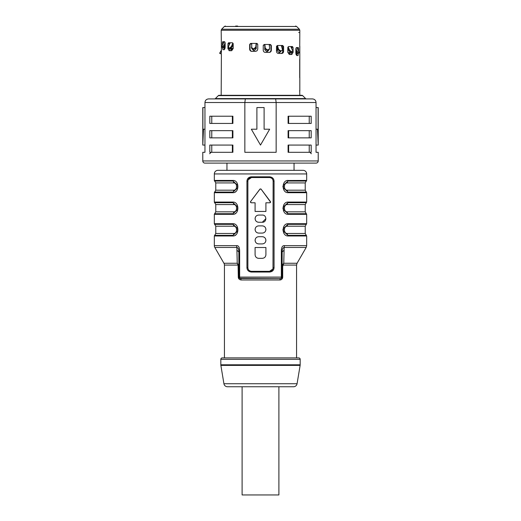 <?xml version="1.0" encoding="UTF-8"?>
<svg xmlns="http://www.w3.org/2000/svg" width="521" height="521" viewBox="0 0 521 521"><rect width="100%" height="100%" fill="white"/><g stroke="black" fill="none" stroke-linecap="round" stroke-linejoin="round"><path stroke-width="0.78" d="M252.157 51.358C250.881 51.227 250.178 50.504 250.06 49.189L249.663 49.189C249.78 50.504 250.484 51.227 251.76 51.358L255.603 51.358L257.074 50.771L257.758 49.189L257.758 44.5L256.677 43.419L250.705 43.419L249.663 44.5L251.005 43.419M250.06 43.842L250.06 49.189M282.089 45.503L283.606 46.59L283.606 51.279L282.76 51.279L282.76 45.731M282.76 51.279C282.662 52.595 282.069 53.311 280.975 53.442M297.641 53.363L297.25 53.051M297.25 48.557L297.25 47.593M297.25 53.363L296.664 55.526M269.995 44.467L271.337 45.548L270.295 44.467L264.323 44.467L263.242 45.548L263.242 50.237C263.372 51.553 264.088 52.276 265.397 52.4L269.24 52.4C270.516 52.276 271.22 51.553 271.337 50.237L270.94 50.237L270.94 44.891M270.94 50.237C270.822 51.553 270.119 52.276 268.843 52.4M291.578 46.551L293.095 47.632L292.476 46.551L288.582 46.551L287.813 47.632L287.813 52.321L289.324 54.49L291.832 54.49L293.095 52.321L291.897 52.159M291.897 48.948L291.897 46.636M291.897 52.321L290.633 54.49M230.367 50.713L229.103 48.551L227.905 48.551L229.168 50.713L231.676 50.713L233.187 48.551L233.187 43.862L232.418 42.781L228.524 42.781L227.898 43.862L229.422 42.781M229.103 42.865L229.103 45.177M224.336 49.677L223.75 47.509L223.359 47.509M223.75 41.739L223.75 42.702M299.816 95.304L299.699 90.459M283.606 46.59L282.727 45.503L277.472 45.503L276.495 46.59L276.488 51.279C276.612 52.595 277.263 53.311 278.442 53.442L281.822 53.442C282.916 53.311 283.515 52.595 283.606 51.279M297.322 47.593L298.65 48.674L298.37 47.593L296.299 47.593L295.843 48.674L295.837 53.363L296.729 55.526L298.064 55.526L298.357 53.363M298.65 48.674L298.65 51.136M271.337 45.548L271.337 50.237M293.095 47.632L293.095 52.321M299.796 91.221L299.783 90.205L299.796 91.221M299.699 59.433L299.731 77.811M299.796 60.202L299.783 59.186L299.796 60.202M221.607 29.235L224.369 26.473L296.631 26.473L299.393 29.235L221.607 29.235L221.184 30.257L299.816 30.257L299.731 46.792M299.699 59.459L299.699 77.538M299.803 59.57L299.803 77.434M237.635 26.05L235.674 26.05M222.474 42.702L222.63 41.739L224.701 41.739L225.163 42.82L225.163 47.509L224.271 49.677L222.936 49.677L222.35 47.333M222.35 45.281L222.35 42.82L223.678 41.739M227.983 43.771L227.905 48.551M257.074 43.497L256.677 43.419M249.676 44.454L249.663 49.189M219.79 52.986L221.399 50.159L221.399 49L221.399 52.426M221.184 95.304L221.399 53.689M221.399 48.753L221.184 30.257M298.689 32.543L299.77 32.543M255.609 48.414L256.234 48.414M264.766 48.414L265.111 48.414M277.315 48.414L277.713 48.414M226.954 163.112L226.954 170.328L294.046 170.328L294.046 163.112M313.16 163.112L207.84 163.112M225.163 46.968L224.362 46.968L224.987 48.772M225.163 45.021L223.092 47.6L222.233 47.059L223.737 45.529L225.163 42.898M224.277 41.739L222.22 45.529L222.233 47.059M222.845 47.6L221.855 47.04L223.092 47.6M224.362 46.968L224.362 46.454M220.559 53.774L221.503 52.243L220.559 53.774L219.621 53.233L220.559 53.774L219.628 53.233L221.399 50.263M280.708 50.739L279.178 52.536M281.301 50.739L279.777 52.536L278.911 52.536L277.315 50.739L277.315 46.082A2.885 1.289 90 0 0 277.296 45.522M277.315 46.115L277.459 45.503M277.543 45.828L278.553 49.293L280.578 50.824L281.301 50.824L282.161 50.491L282.382 49.293L281.281 45.503M278.553 49.293L278.129 49.834L277.315 47.046M278.129 49.834L280.155 51.364L280.578 50.824M282.161 50.491L280.155 51.364M280.78 51.364L281.301 50.824M269.044 49.697L267.28 51.501M269.298 49.443L267.534 51.501L266.557 51.501L264.766 49.697L264.766 45.04A2.885 0.326 90 0 0 264.759 44.467M269.298 45.06L269.298 45.04A2.885 0.671 -90 0 0 269.285 44.467M264.766 44.969L264.876 44.467M264.902 44.786L265.254 48.251L267.188 49.788L268.009 49.788C268.973 49.834 269.507 49.319 269.611 48.251L269.311 49.417M269.611 48.251L269.227 44.467M265.254 48.251L264.792 45.327M265.15 48.792L267.078 50.329L267.188 49.788M269.396 48.792L267.794 50.329L267.078 50.329M267.794 50.329L268.009 49.788M256.241 43.419A2.885 0.326 -90 0 0 256.234 43.998L256.234 48.648L254.443 50.452L253.466 50.452L251.702 48.394M251.715 43.419A2.885 0.671 90 0 0 251.702 43.998L251.702 44.018M251.689 48.368L251.773 43.419M251.389 47.209L252.991 48.74L253.812 48.74L255.746 47.209L256.098 43.744L255.85 47.75L253.922 49.28L253.206 49.28C252.236 49.319 251.702 48.811 251.604 47.75M256.124 43.419L256.098 43.744M252.991 48.74L253.206 49.28M253.922 49.28L253.812 48.74M256.208 44.285L256.234 43.92M251.956 48.648L253.72 50.452M287.839 47.333L287.839 51.781L289.051 53.585L289.689 53.585L290.796 51.781M288.823 53.585L289.93 51.781M288.126 46.87L289.669 50.335L292.079 51.872C292.717 51.918 292.861 51.403 292.509 50.335L290.829 46.551M291.33 52.413L292.45 51.761L290.861 52.413L288.986 50.882L287.839 48.303M291.545 51.872L290.861 52.413M296.638 52.308L296.013 54.627M295.837 48.753L297.263 51.377L299.054 52.908L298.78 51.377L296.723 47.593M298.305 53.363L299.145 52.888L297.908 53.448L295.837 50.869M298.767 52.908L297.908 53.448M232.177 49.814L231.07 48.01M230.204 48.01L231.311 49.814L231.949 49.814L233.161 48.01L233.161 43.562M233.161 44.532L232.014 47.105L230.139 48.642L229.455 48.101L231.331 46.564L232.874 43.1M230.171 42.781L228.491 46.564L228.921 48.101L229.455 48.101M229.67 48.642L228.55 47.991L230.139 48.642M215.772 182.923L215.772 190.191L233.688 190.191C237.517 190.432 237.517 182.682 233.688 182.923L215.772 182.923L214.691 181.054A0.723 0.723 0 0 1 214.333 180.429L214.333 173.936A3.608 3.608 0 0 1 217.941 170.328L303.059 170.328A3.608 3.608 0 0 1 306.667 173.936L306.667 180.429L287.364 180.507M274.059 181.145L274.059 267.716C273.851 270.282 272.385 271.728 269.663 272.04L251.337 272.04C248.608 271.721 247.143 270.282 246.941 267.716L246.941 181.145C247.149 178.579 248.615 177.133 251.337 176.821L269.663 176.821C272.392 177.14 273.857 178.579 274.059 181.145L273.121 181.145L272.997 268.667M280.708 278.533L280.702 278.533A1.446 1.446 0 0 0 282.141 277.094L282.141 252.001C282.141 249.24 282.805 247.722 284.134 247.449A3.608 1.863 -90 0 0 284.381 245.645L306.667 245.645L306.667 235.974L288.178 235.974C281.47 236.332 281.47 223.346 288.178 223.711L287.364 223.789M288.178 235.974A0.723 0.43 -90 0 0 287.963 235.349L283.476 231.233L283.476 228.452L287.963 224.336L306.309 224.336L306.667 223.711L306.667 214.333L288.178 214.333C281.47 214.691 281.47 201.705 288.178 202.07L287.358 202.148M288.178 214.333A0.723 0.43 -90 0 0 287.963 213.708L283.476 209.592L283.476 206.811L287.963 202.695L306.309 202.695L306.667 202.07L306.667 192.692L288.178 192.692C281.47 193.05 281.47 180.064 288.178 180.429A0.723 0.43 -90 0 1 287.963 181.054L306.309 181.054L287.963 181.054L283.476 185.163L283.476 187.951L283.47 185.189M233.688 190.191A2.162 1.296 -90 0 1 233.037 192.067A0.723 0.43 90 0 0 232.822 192.692C239.53 193.05 239.536 180.064 232.822 180.429A0.723 0.43 90 0 0 233.037 181.054A2.162 1.296 -90 0 1 233.688 182.923M215.772 204.564L215.772 211.832L233.688 211.832C237.517 212.073 237.517 204.323 233.688 204.564L215.772 204.564L214.691 202.695A0.723 0.723 0 0 1 214.333 202.07L214.333 192.692A0.723 0.723 0 0 1 214.691 192.067L233.037 192.067L237.524 187.951L237.524 185.163L233.037 181.054L214.691 181.054M233.688 211.832A2.162 1.296 -90 0 1 233.037 213.708A0.723 0.43 90 0 0 232.822 214.333C239.53 214.691 239.536 201.705 232.822 202.07A0.723 0.43 90 0 0 233.037 202.695A2.162 1.296 -90 0 1 233.688 204.564M215.772 226.205L215.772 233.473L233.688 233.473C237.517 233.714 237.517 225.964 233.688 226.205L215.772 226.205L214.691 224.336A0.723 0.723 0 0 1 214.333 223.711L214.333 214.333A0.723 0.723 0 0 1 214.691 213.708L233.037 213.708L237.524 209.592L237.524 206.811L233.037 202.695L214.691 202.695M233.688 233.473A2.162 1.296 -90 0 1 233.037 235.349A0.723 0.43 90 0 0 232.822 235.974C239.53 236.332 239.536 223.353 232.822 223.711A0.723 0.43 90 0 0 233.037 224.336A2.162 1.296 -90 0 1 233.688 226.205M224.434 357.888L224.434 265.072A3.608 3.608 0 0 0 223.945 263.268L214.815 247.449A3.608 3.608 0 0 1 214.333 245.645L214.333 235.974A0.723 0.723 0 0 1 214.691 235.349L233.037 235.349L237.524 231.233L237.524 228.452L233.037 224.336L214.691 224.336M223.945 263.268L237.237 263.268L238.077 265.072L237.237 263.268L236.866 247.449A3.608 1.863 90 0 1 236.619 245.645L236.625 245.645C238.709 245.476 239.719 247.599 239.647 252.001L238.859 252.001L238.872 277.296A1.446 1.446 0 0 1 238.859 277.094A1.446 1.446 0 0 0 240.298 278.533L280.702 278.533L239.471 278.273M284.381 245.645C282.291 245.476 281.275 247.599 281.353 252.001L282.141 252.001L284.075 250.204L283.763 263.268L282.695 266.452L282.695 277.094C282.669 278.683 281.744 279.647 279.92 279.979A1.446 0.775 -90 0 1 280.702 278.533A1.446 0.651 -90 0 0 281.353 277.094L239.647 277.094L239.647 252.001M269.663 176.821L269.52 177.544L251.48 177.544L251.337 176.821M270.594 202.128L261.08 189.13L259.92 189.13L260.858 188.934M260.122 188.954L250.542 201.634L250.464 202.369M261.08 189.13L270.458 201.634L269.878 202.786L270.516 202.402M255.407 220.136L255.088 218.657C255.303 220.845 256.501 222.05 258.696 222.265L257.511 222.07M256.944 221.809L256.169 221.236M257.504 215.258L258.696 215.056C256.501 215.271 255.303 216.475 255.088 218.657L255.407 217.185M265.912 218.657L262.304 222.265L258.696 222.265M255.407 230.953L255.088 229.481C255.303 231.669 256.501 232.867 258.696 233.089L257.511 232.887M256.944 232.633L256.169 232.053M257.504 226.075L258.696 225.873C256.501 226.088 255.303 227.293 255.088 229.481L255.407 228.003M265.593 228.003L265.912 229.481C265.697 227.293 264.499 226.088 262.304 225.873L263.489 226.075M264.056 226.329L264.831 226.902M263.496 232.887L262.304 233.089C264.499 232.867 265.697 231.669 265.912 229.481L265.593 230.953M255.407 241.777L255.088 240.298C255.303 242.486 256.501 243.691 258.696 243.906L257.511 243.711M256.944 243.45L256.169 242.877M257.504 236.899L258.696 236.697C256.501 236.912 255.303 238.117 255.088 240.298L255.407 238.826M265.593 238.826L265.912 240.298C265.697 238.117 264.499 236.912 262.304 236.697L263.489 236.892M264.056 237.153L264.831 237.726M263.496 243.704L262.304 243.906C264.499 243.691 265.697 242.486 265.912 240.298L265.593 241.777M265.912 247.514L265.912 254.73L265.912 247.514L255.088 247.514L255.088 254.73C255.303 256.918 256.501 258.116 258.696 258.338L257.582 258.162M265.723 255.876L265.912 254.73C265.697 256.918 264.499 258.116 262.304 258.338L258.696 258.338M255.433 256.26L255.687 256.716M248.12 179.843L251.48 177.544C249.246 177.804 248.042 179.009 247.879 181.145L248.003 180.194M246.941 267.716L247.879 267.716C248.042 269.852 249.246 271.057 251.48 271.324C249.259 271.07 248.055 269.865 247.879 267.716L247.879 181.145L246.941 181.145M272.88 269.018L269.52 271.324L269.663 272.04M269.52 177.544C271.741 177.791 272.945 178.996 273.121 181.145C272.958 179.009 271.754 177.804 269.52 177.544M269.878 202.786L265.912 202.786L265.912 211.448L255.088 211.448L255.088 202.786L251.122 202.786L250.542 201.634L259.92 189.13M258.696 215.056L262.304 215.056C266.96 214.841 266.96 222.48 262.304 222.265M258.696 225.873L262.304 225.873M262.304 233.089L258.696 233.089M258.696 236.697L262.304 236.697M262.304 243.906L258.696 243.906M251.337 272.04L251.48 271.324L269.52 271.324C271.754 271.057 272.958 269.852 273.121 267.716L274.059 267.716M287.963 224.336L306.309 224.336L305.228 226.205L287.312 226.205A2.162 1.296 90 0 1 287.963 224.336A0.723 0.43 -90 0 0 288.178 223.711L306.667 223.711M283.463 231.187L283.47 228.472M287.312 226.205C283.483 225.964 283.483 233.714 287.312 233.473L305.228 233.473L305.228 226.205M282.955 229.5L282.955 230.178M287.963 202.695L306.309 202.695L305.228 204.564L287.312 204.564A2.162 1.296 90 0 1 287.963 202.695A0.723 0.43 -90 0 0 288.178 202.07L306.667 202.07M283.463 209.546L283.47 206.83M287.312 204.564C283.483 204.323 283.483 212.073 287.312 211.832L305.228 211.832L305.228 204.564M282.955 207.925L282.955 208.478M288.178 192.692A0.723 0.43 -90 0 0 287.963 192.067L283.476 187.951L283.457 185.248M287.312 182.923C283.483 182.682 283.483 190.432 287.312 190.191L305.228 190.191L305.228 182.923L287.312 182.923A2.162 1.296 90 0 1 287.963 181.054M282.955 186.218L282.955 186.896M235.642 191.682L235.095 192.047M232.894 192.692L214.333 192.692M237.53 187.944L237.524 185.163M235.642 213.323L235.095 213.695M232.894 214.333L214.333 214.333M237.524 206.811L237.524 209.592L237.55 206.902M235.642 234.964L235.095 235.336M232.894 235.974L214.333 235.974M237.524 228.452L237.524 231.233L237.55 228.543M282.141 277.152L281.353 277.094L281.353 252.001M281.386 249.22L281.347 249.611M282.141 264.023L282.141 257.563M281.75 279.263L281.223 279.64M280.78 279.836L280.331 279.946M238.305 277.094C238.331 278.683 239.256 279.647 241.08 279.979A1.446 0.775 90 0 0 240.298 278.533A1.446 0.651 90 0 1 239.647 277.094L238.305 277.094L238.077 265.072L238.468 264.681L238.859 266.452L238.859 262.773M296.566 357.888L296.566 265.072L297.055 263.268L306.185 247.449L284.134 247.449L284.075 250.204M239.699 278.403L240.292 278.533M237.237 263.268L238.468 264.681M238.859 264.114L238.859 252.594M236.925 250.204L238.859 252.001C238.859 249.24 238.195 247.722 236.866 247.449L214.815 247.449M282.141 262.916L282.141 252.594M282.695 266.452L282.141 266.452L282.532 264.681L283.763 263.268L297.055 263.268M296.566 265.072L282.923 265.072L282.532 264.681M222.265 357.888L298.735 357.888A1.446 1.446 0 0 1 300.174 359.327L300.174 364.804L220.826 364.804L220.826 359.327A1.446 1.446 0 0 1 222.265 357.888M297.074 383.73L223.926 383.73A3.608 3.608 0 0 0 227.488 386.745L293.512 386.745A3.608 3.608 0 0 0 297.074 383.73L300.129 365.397A3.608 3.608 0 0 0 300.174 364.804M223.926 383.73L220.871 365.397A3.608 3.608 0 0 1 220.826 364.804M278.898 386.745L278.898 494.95L242.102 494.95L242.102 386.745M248.856 177.576L248.146 178.169M272.144 271.285L272.796 270.751M233.128 48.414L231.096 48.414M300.897 95.304L220.103 95.304M218.345 95.623A1.081 1.081 0 0 1 219.107 95.304L301.893 95.304A1.081 1.081 0 0 1 302.655 95.623L305.632 98.593L215.368 98.593L218.345 95.623L302.655 95.623M305.632 98.593A1.081 1.081 0 0 0 306.394 98.912L214.606 98.912A1.081 1.081 0 0 0 215.368 98.593M318.214 160.95L318.214 152.295L316.045 152.295L316.045 102.52L276.156 102.52L275.648 98.912L245.352 98.912L244.844 102.52L276.156 102.52L276.156 152.295L244.844 152.295L244.844 102.52L204.955 102.52L204.955 152.295L202.786 152.295L202.786 160.95A2.162 2.162 0 0 0 204.955 163.112L316.045 163.112A2.162 2.162 0 0 0 318.214 160.95L202.786 160.95M275.648 98.912L312.437 98.912C314.638 99.133 315.843 100.332 316.045 102.52M204.955 102.52C205.157 100.332 206.362 99.133 208.563 98.912L245.352 98.912M209.813 152.295L232.9 152.295L232.9 145.079L209.813 145.079L209.813 152.295M209.813 137.863L232.9 137.863L232.9 130.654L209.813 130.654L209.813 137.863M311.187 130.654L288.1 130.654L288.1 137.863L311.187 137.863L311.187 130.654M311.187 116.222L288.1 116.222L288.1 123.438L311.187 123.438L311.187 116.222M209.813 123.438L232.9 123.438L232.9 116.222L209.813 116.222L209.813 123.438M311.187 145.079L288.1 145.079L288.1 152.295L311.187 152.295L311.187 145.079M309.227 152.295L309.227 145.079M288.634 145.079L288.634 152.295M211.773 116.222L211.773 123.438M232.366 123.438L232.366 116.222M309.227 123.438L309.227 116.222M288.634 116.222L288.634 123.438M288.634 130.654L288.634 137.863M309.227 137.863L309.227 130.654M211.773 130.654L211.773 137.863M232.366 137.863L232.366 130.654M211.773 145.079L211.773 152.295M232.366 152.295L232.366 145.079M316.045 129.208L317.478 129.208L318.214 145.079L316.045 145.079M316.045 107.567L318.214 107.567L318.214 145.079M318.097 107.567L318.097 129.208L317.478 129.208M269.663 129.208L260.5 145.079L251.337 129.208L256.892 129.208L256.892 107.567L264.108 107.567L264.108 129.208L269.663 129.208L260.5 145.079L251.337 129.208M202.903 107.567L202.903 129.208L203.522 129.208L202.786 145.079L202.786 107.567L204.955 107.567M202.786 145.079L204.955 145.079M204.955 129.208L203.522 129.208M224.597 46.069L223.737 45.529M221.399 52.185L220.572 51.703M281.457 46.082L282.76 46.082M276.605 46.082L277.315 46.082M269.298 45.04L270.94 45.04M263.365 45.04L264.766 45.04M256.234 43.998L257.635 43.998M250.06 43.998L251.702 43.998M255.85 47.75L255.746 47.209M291.096 47.131L291.897 47.131M289.669 50.335L288.986 50.882M296.638 52.823L295.837 52.823M297.263 51.377L296.403 51.918M232.014 47.105L231.331 46.564M229.103 43.354L229.904 43.354M214.333 173.936L306.667 173.936M232.822 180.429L214.333 180.429M232.822 202.07L214.333 202.07M232.822 223.711L214.333 223.711M236.619 245.645L214.333 245.645M306.667 235.974L306.309 235.349L287.963 235.349A2.162 1.296 90 0 1 287.312 233.473M306.667 214.333L306.309 213.708L287.963 213.708A2.162 1.296 90 0 1 287.312 211.832M306.667 192.692L306.309 192.067L287.963 192.067A2.162 1.296 90 0 1 287.312 190.191M224.434 265.072L238.077 265.072M241.08 279.979L279.92 279.979M238.305 266.452L238.859 266.452M282.695 277.094L282.141 277.094M220.826 359.327L300.174 359.327M220.871 365.397L300.129 365.397M299.816 46.226L299.816 59.752M299.816 77.245L299.816 90.771M224.369 26.473L225.391 26.05M311.356 153.734L309.917 152.295M211.083 152.295L209.644 153.734M283.457 231.161L283.457 228.53M306.309 235.349L305.228 233.473M283.457 209.52L283.457 206.889M306.309 213.708L305.228 211.832M306.667 180.429L305.228 182.923M306.309 192.067L305.228 190.191M237.53 187.931L237.524 185.17M215.772 190.191L214.691 192.067M215.772 211.832L214.691 213.708M215.772 233.473L214.691 235.349M280.702 278.533A1.446 1.446 0 0 0 281.854 277.96L281.021 278.501M306.667 245.645L306.185 247.449M239.146 277.96A1.446 1.446 0 0 0 240.298 278.533M296.631 26.473L295.609 26.05M299.393 29.235L299.816 30.257"/></g></svg>
